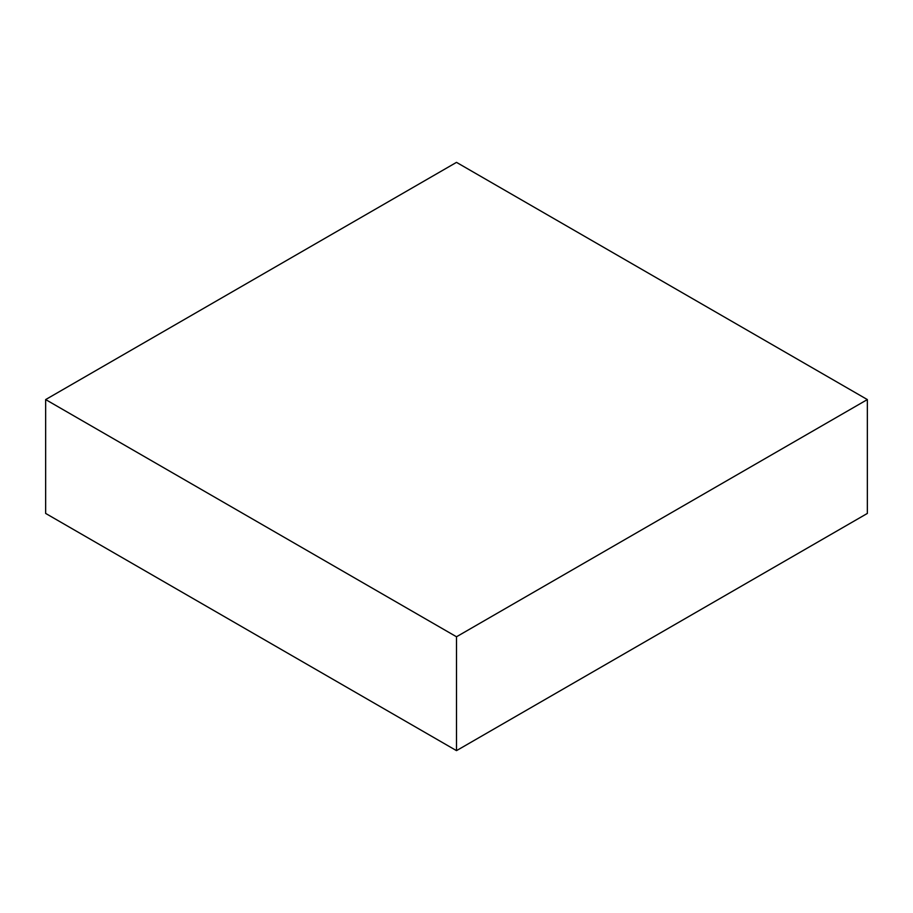 <?xml version="1.0" encoding="UTF-8"?>
<svg xmlns="http://www.w3.org/2000/svg" width="913" height="913" viewBox="0 0 913 913"><rect width="100%" height="100%" fill="white"/><g stroke="black" fill="none" stroke-linecap="round" stroke-linejoin="round"><path stroke-width="1.37" d="M867.35 513.426L867.35 399.574L456.5 162.366L45.65 399.574L45.65 513.426L45.65 399.574L456.5 636.772L456.5 750.634L45.65 513.426L456.5 750.634L456.5 636.772L867.35 399.574L867.35 513.426L456.5 750.634L867.35 513.426M867.35 399.574L456.5 162.366L45.65 399.574L456.5 636.772L867.35 399.574"/></g></svg>
